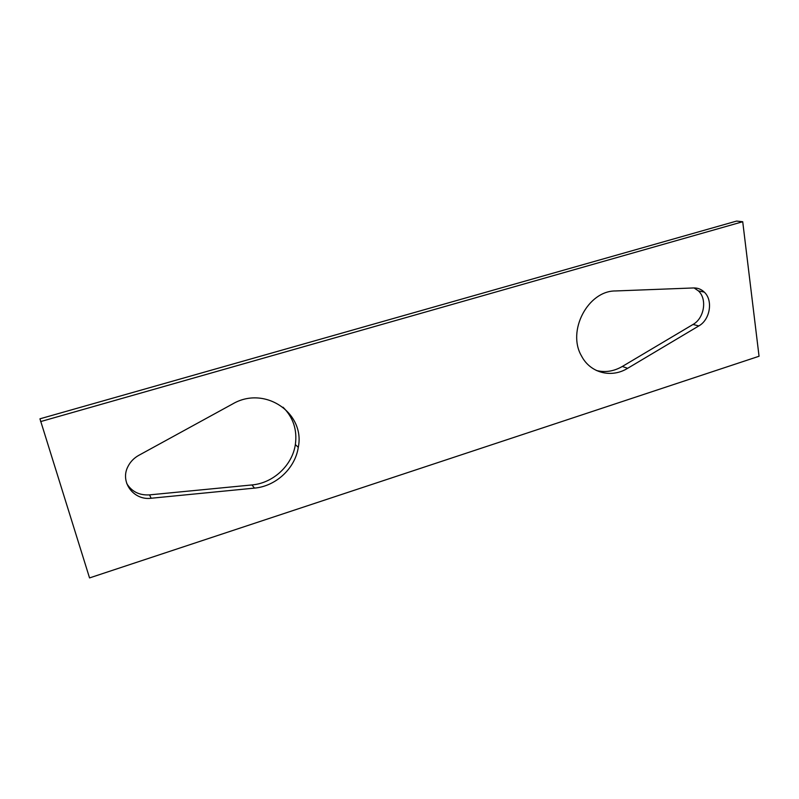 <?xml version="1.0" encoding="UTF-8"?>
<svg xmlns="http://www.w3.org/2000/svg" width="799" height="799" viewBox="0 0 799 799"><rect width="100%" height="100%" fill="white"/><g stroke="black" fill="none" stroke-linecap="round" stroke-linejoin="round"><path stroke-width="1.2" d="M742.72 221.732L759.05 356.254L89.548 577.917L39.95 418.816L736.568 221.083L742.72 221.732L40.599 421.592M694.091 287.94L698.426 290.906C707.415 299.086 704.269 318.302 693.023 324.454L622.321 366.461C613.842 371.365 605.193 372.704 596.374 370.476M283.036 407.21C293.253 417.468 297.358 429.922 295.35 444.574C292.334 465.298 273.288 483.145 251.945 484.943L149.513 494.881C139.366 495.46 131.775 491.685 126.751 483.545M698.805 325.932L627.634 368.319C611.365 378.406 590.231 373.033 581.482 355.915C566.781 331.016 587.964 290.636 615.56 290.956L693.642 287.95C697.747 287.85 701.292 289.238 704.289 292.124C713.307 300.364 710.121 319.73 698.805 325.932L693.023 324.454M232.519 404.014C264.739 384.988 305.438 413.133 298.277 447.35C295.221 468.244 276.015 486.271 254.491 488.109L151.171 498.246C133.603 500.653 119.65 481.877 128.01 466.426C130.407 461.722 133.982 458.037 138.746 455.37L232.519 404.014M251.945 484.943L254.491 488.109M149.513 494.881L151.171 498.246M627.634 368.319L622.321 366.461M298.277 447.35L295.35 444.574M704.289 292.124L698.426 290.906"/></g></svg>
